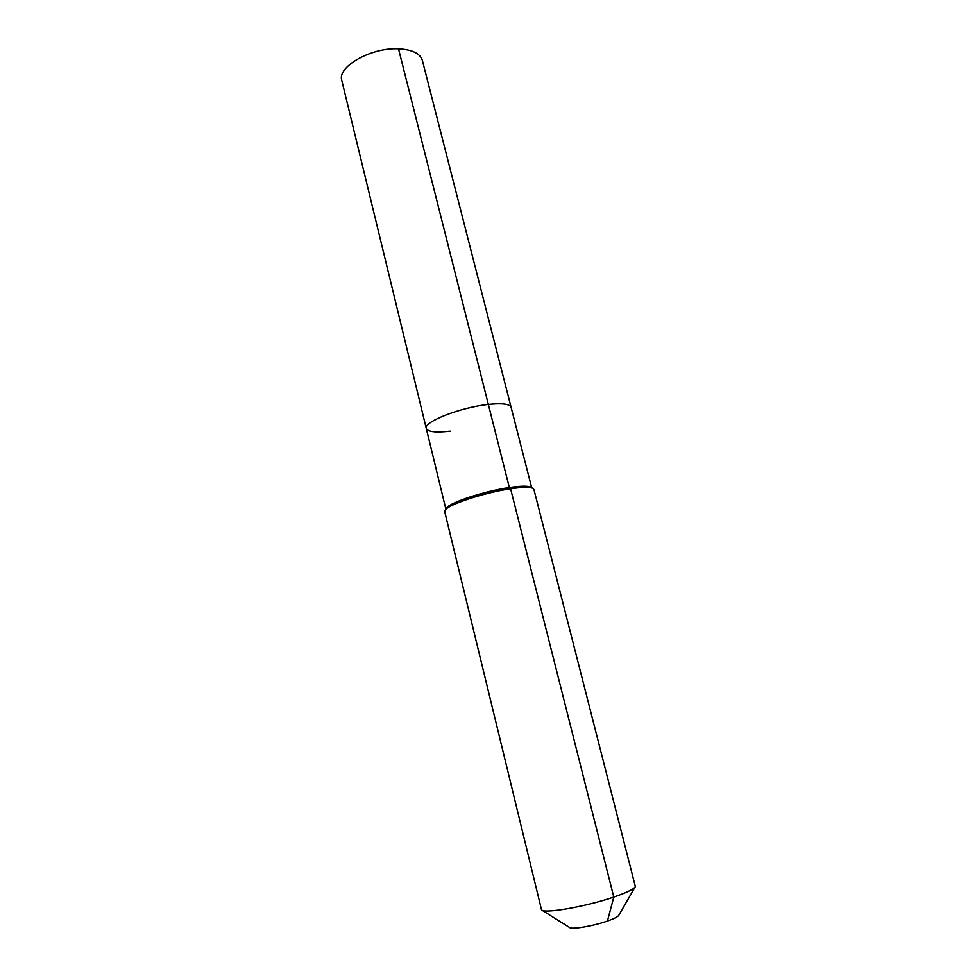 <?xml version="1.0" encoding="UTF-8"?>
<svg xmlns="http://www.w3.org/2000/svg" width="977" height="977" viewBox="0 0 977 977"><rect width="100%" height="100%" fill="white"/><g stroke="black" fill="none" stroke-linecap="round" stroke-linejoin="round"><path stroke-width="1.47" d="M450.214 431.162C435.84 432.811 427.865 431.907 426.265 428.427L341.791 80.505C336.931 66.851 371.089 47.323 398.506 48.85C412.184 49.607 420.134 53.454 422.357 60.415L511.105 407.275C509.786 403.953 502.202 403.012 488.341 404.429C502.202 403.012 509.786 403.953 511.105 407.275L531.671 487.682M445.854 509.078L426.265 428.427C423.065 422.003 460.546 407.287 488.341 404.429L398.506 48.85M446.147 508.614L446.477 508.089C449.676 502.581 484.507 491.101 509.347 487.56C520.436 485.948 527.543 485.789 530.658 487.108L531.195 487.413M542.027 910.246L569.567 927.491C571.484 929.75 593.161 926.098 607.45 921.042L613.8 897.069C586.224 906.558 544.348 913.898 541.563 909.953L444.706 511.679L445.207 510.116C448.504 504.425 484.763 492.493 510.592 488.793C522.121 487.108 529.51 486.937 532.721 488.292L533.906 489.44L635.368 886.566C634.036 889.094 626.843 892.599 613.8 897.069L510.592 488.793L509.347 487.56L488.341 404.429C460.546 407.287 423.065 422.003 426.265 428.427M607.45 921.042C614.252 918.636 618.05 916.695 618.868 915.193L635.087 887.043M530.658 487.108L532.721 488.292M446.477 508.089L445.207 510.116"/></g></svg>
